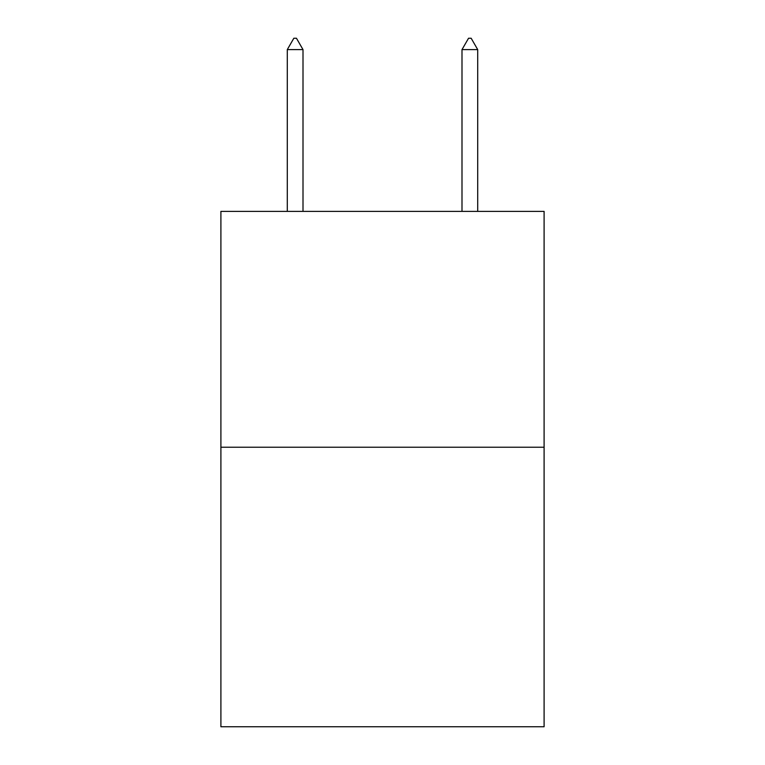 <?xml version="1.0" encoding="UTF-8"?>
<svg xmlns="http://www.w3.org/2000/svg" width="765" height="765" viewBox="0 0 765 765"><rect width="100%" height="100%" fill="white"/><g stroke="black" fill="none" stroke-linecap="round" stroke-linejoin="round"><path stroke-width="1.15" d="M544.097 447.229L544.097 211.379L220.903 211.379L220.903 726.75L544.097 726.75L544.097 447.229L220.903 447.229M303.007 49.61L296.457 38.25L293.837 38.25L287.286 49.61L303.007 49.61L303.007 211.379M287.286 49.61L287.286 211.379M468.543 38.25L471.164 38.25L477.714 49.61L461.993 49.61L468.543 38.25M477.714 211.379L477.714 49.61M461.993 211.379L461.993 49.61"/></g></svg>

